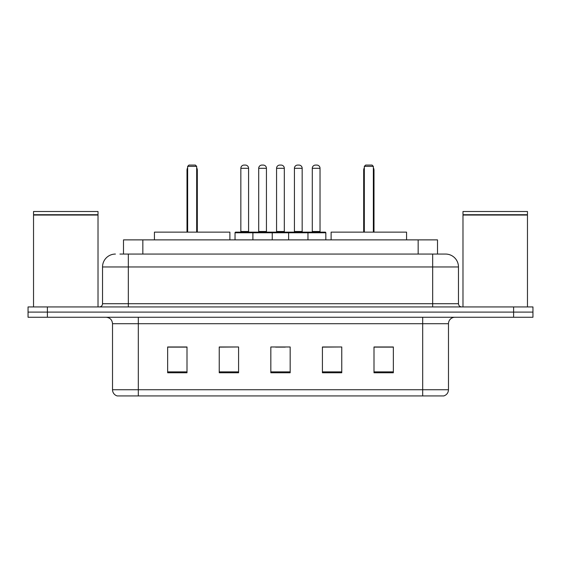 <?xml version="1.0" encoding="UTF-8"?>
<svg xmlns="http://www.w3.org/2000/svg" width="561" height="561" viewBox="0 0 561 561"><rect width="100%" height="100%" fill="white"/><g stroke="black" fill="none" stroke-linecap="round" stroke-linejoin="round"><path stroke-width="0.84" d="M119.942 254.063L128.322 254.063L119.942 254.063L123.497 254.063L123.497 239.877L437.503 239.877L437.503 254.063M115.426 254.063A12.896 12.896 0 0 0 102.53 266.959L102.53 303.711A3.226 3.226 0 0 1 99.304 306.937M445.574 254.063A12.896 12.896 0 0 1 458.47 266.959L128.322 266.959L128.322 254.063L445.378 254.063M458.47 266.959L458.47 303.711C458.667 305.675 459.74 306.748 461.696 306.937M47.397 306.937L28.05 306.937L28.05 312.098L47.397 312.098L28.05 312.098L28.05 317.253L47.397 317.253L47.397 312.098L513.603 312.098L47.397 312.098L47.397 306.937L513.603 306.937L513.603 312.098L532.95 312.098L513.603 312.098L513.603 317.253L47.397 317.253M513.603 317.253L532.95 317.253L532.95 306.937L513.603 306.937M448.477 389.734C448.302 392.826 446.752 394.888 443.835 395.926L422.685 395.926L422.685 389.734L448.477 389.734L448.477 323.704A6.452 6.452 0 0 1 454.929 317.253M422.685 395.926L117.165 395.926A6.452 6.452 0 0 1 112.523 389.734L112.523 323.704C112.137 319.784 109.991 317.638 106.071 317.253M393.345 372.777L393.345 346.979L373.998 346.979L373.998 372.777L393.345 372.777M341.761 372.777L341.761 346.979L322.414 346.979L322.414 372.777L341.761 372.777M187.002 372.777L187.002 346.979L167.655 346.979L167.655 372.777L187.002 372.777M238.586 372.777L238.586 346.979L219.239 346.979L219.239 372.777L238.586 372.777M290.17 372.777L290.17 346.979L270.83 346.979L270.83 372.777L290.17 372.777M238.586 346.979L219.239 347.112L238.586 346.979M341.761 346.979L322.414 347.112L341.761 346.979M275.598 347.112L285.269 347.112M187.002 347.112L167.655 347.112M393.345 347.112L373.998 347.112M33.534 215.052L98.014 215.052L33.534 215.052L33.534 306.937M98.014 215.052L98.014 306.937M97.691 214.73L33.856 214.73M98.014 214.407L98.014 211.504L33.534 211.504L33.534 214.407M229.884 239.877L229.884 232.135L154.436 232.135L154.436 239.877M187.647 166.365L188.938 165.074L195.382 165.074L196.673 166.365L187.647 166.365L187.647 232.135M196.673 166.365L196.673 232.135M197.318 232.135L197.318 170.235A5.161 5.161 0 0 0 196.673 167.739M187.002 232.135L187.002 170.235L187.647 170.235M462.986 215.052L527.466 215.052L462.986 215.052L462.986 306.937M527.466 215.052L527.466 306.937M527.144 214.73L463.309 214.73M527.466 214.407L527.466 211.504L462.986 211.504L462.986 214.407M406.564 239.877L406.564 232.135L331.116 232.135L331.116 239.877M364.327 166.365L365.618 165.074L372.062 165.074L373.353 166.365L364.327 166.365L364.327 232.135M373.353 166.365L373.353 232.135M373.998 232.135L373.998 170.235A5.161 5.161 0 0 0 373.353 167.739M363.682 232.135L363.682 170.235L364.327 170.235M307.133 232.135L325.184 232.135A0.645 0.645 0 0 1 325.829 232.78L252.899 232.78A0.645 0.645 0 0 1 253.544 232.135L271.601 232.135A0.645 0.645 0 0 1 272.246 232.78L272.246 239.877M266.44 168.3L258.705 168.3A3.226 3.226 0 0 1 261.931 165.074L263.221 165.074A3.226 3.226 0 0 1 266.44 168.3L266.44 231.49A0.645 0.645 0 0 0 267.085 232.135M258.705 168.3L258.705 231.49A0.645 0.645 0 0 1 258.06 232.135M253.544 232.135L235.683 232.135A0.645 0.645 0 0 0 235.038 232.78L252.899 232.78L252.899 239.877M288.627 239.877L288.627 232.78A0.645 0.645 0 0 1 289.273 232.135L307.323 232.135A0.645 0.645 0 0 1 307.968 232.78L307.968 239.877M302.169 168.3L294.427 168.3A3.226 3.226 0 0 1 297.653 165.074L298.943 165.074A3.226 3.226 0 0 1 302.169 168.3L302.169 231.49A0.645 0.645 0 0 0 302.814 232.135M294.427 168.3L294.427 231.49A0.645 0.645 0 0 1 293.782 232.135M254.385 232.78A0.645 0.645 0 0 0 253.74 232.135M240.844 168.3A3.226 3.226 0 0 1 244.07 165.074L245.36 165.074A3.226 3.226 0 0 1 248.579 168.3L240.844 168.3L240.844 231.49A0.645 0.645 0 0 1 240.199 232.135M248.579 168.3L248.579 231.49A0.645 0.645 0 0 0 249.224 232.135M235.038 232.78L235.038 239.877M290.107 232.78A0.645 0.645 0 0 0 289.462 232.135M271.405 232.135L289.273 232.135M276.566 168.3A3.226 3.226 0 0 1 279.792 165.074L281.082 165.074A3.226 3.226 0 0 1 284.308 168.3L276.566 168.3L276.566 231.49A0.645 0.645 0 0 1 275.921 232.135M284.308 168.3L284.308 231.49A0.645 0.645 0 0 0 284.946 232.135M312.288 168.3A3.226 3.226 0 0 1 315.513 165.074L316.804 165.074A3.226 3.226 0 0 1 320.029 168.3L312.288 168.3L312.288 231.49A0.645 0.645 0 0 1 311.643 232.135M320.029 168.3L320.029 231.49A0.645 0.645 0 0 0 320.675 232.135M325.829 232.78L325.829 239.877M142.838 254.063L142.838 239.877M418.162 254.063L418.162 239.877M128.322 306.937L128.322 266.959L102.53 266.959M102.53 303.711L458.47 303.711M432.678 254.063L432.678 306.937M422.685 317.253L422.685 323.704L112.523 323.704M448.477 323.704L422.685 323.704L422.685 389.734L138.315 389.734L138.315 395.926M112.523 389.734L138.315 389.734L138.315 317.253M290.17 371.88L270.83 371.88M238.586 371.88L219.239 371.88M187.002 371.88L167.655 371.88M341.761 371.88L322.414 371.88M393.345 371.88L373.998 371.88M196.673 170.235L197.318 170.235M373.353 170.235L373.998 170.235M258.705 231.49L266.44 231.49M294.427 231.49L302.169 231.49M240.844 231.49L248.579 231.49M276.566 231.49L284.308 231.49M312.288 231.49L320.029 231.49M187.647 167.739A5.161 5.161 0 0 0 187.002 170.235M364.327 167.739A5.161 5.161 0 0 0 363.682 170.235"/></g></svg>
